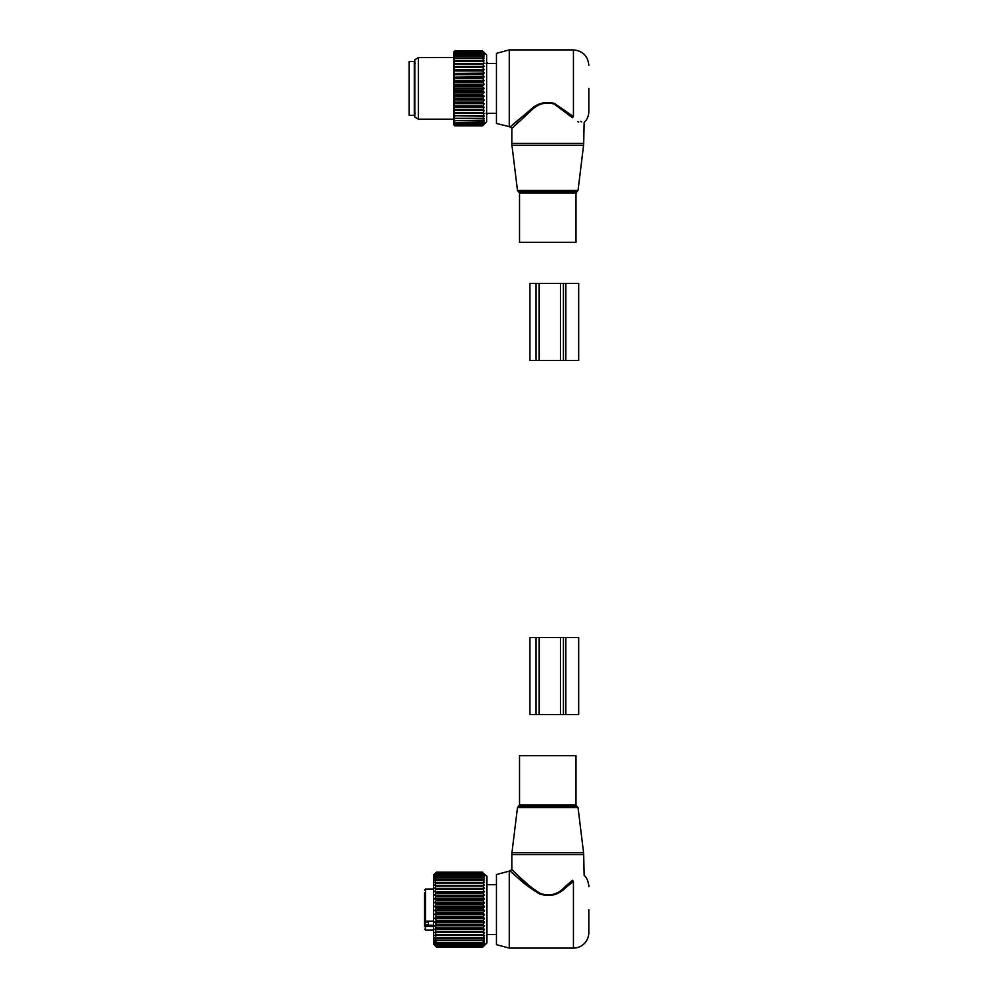 <?xml version="1.0" encoding="UTF-8"?>
<svg xmlns="http://www.w3.org/2000/svg" width="998" height="998" viewBox="0 0 998 998"><rect width="100%" height="100%" fill="white"/><g stroke="black" fill="none" stroke-linecap="round" stroke-linejoin="round"><path stroke-width="1.5" d="M561.288 755.623L575.983 755.623L575.983 804.899L519.534 804.899L519.534 755.623L561.288 755.623M588.82 909.602L588.82 932.706L588.82 909.602M509.267 948.1L509.267 871.117L496.43 874.547L496.43 944.657L509.267 948.1L573.426 948.1C578.304 948 582.308 946.067 585.439 942.324C589.431 937.484 588.857 930.236 588.82 932.706M564.98 886.773L572.365 880.323L573.426 881.446C587.36 872.888 587.36 872.888 573.426 881.446L565.716 887.646L564.98 886.773C557.807 894.632 549.387 896.765 539.718 893.198C531.248 887.609 524.337 882.032 518.997 876.456C504.851 862.571 513.945 872.364 530.537 886.773M513.533 871.229L517.737 875.258M572.365 880.323C587.074 871.691 587.074 871.691 572.365 880.323M565.716 887.646C558.244 895.206 549.461 897.264 539.369 893.821C530.537 888.457 523.339 883.093 517.762 877.729C503.017 864.38 512.498 873.799 529.801 887.646M428.429 921.142L428.429 924.585L425.61 924.585L424.574 922.077L424.574 926.556M424.574 905.485L424.574 913.719M424.574 902.803L424.574 903.677M424.574 918.447L424.574 916.414M424.574 917.611L424.574 922.077L428.429 922.077M424.574 892.661L424.574 919.507L425.61 921.142L433.556 921.142M433.556 925.208L425.61 925.208A1.023 0.724 180 0 0 424.574 925.932L424.574 926.718M424.574 925.932L424.574 922.476M424.574 926.406L433.556 926.593M484.467 874.248L486.937 876.244L486.937 942.973L482.832 947.04L436.388 946.99L482.832 946.99L484.504 945.193L482.832 946.628L436.388 946.628L434.716 945.193L436.388 946.99M482.832 872.314L436.388 872.314L434.716 873.861L436.388 872.14L433.556 874.959L433.556 944.245L436.388 947.04L482.832 946.99M482.832 946.491L484.504 944.545L482.832 945.78L484.504 943.472L482.832 944.158L484.504 941.987L482.832 942.761L436.388 942.761L434.716 941.987L436.388 944.158L434.716 943.472L436.388 945.78L434.716 944.545L436.388 946.491M484.467 875.109L482.832 874.036L484.467 876.381M484.504 874.298L482.832 872.951L436.388 872.951L434.716 875.159L436.388 874.036L434.716 876.444L436.388 875.545L434.716 878.115L436.388 877.467L434.716 880.186L436.388 879.774L434.716 882.606L436.388 882.444L434.716 885.363L436.388 885.451L434.716 888.407L436.388 888.756L434.716 891.701L436.388 892.299L434.716 895.231L436.388 896.067L434.716 898.924L436.388 899.984L434.716 902.741L436.388 904.026L434.716 906.646L436.388 908.143L434.716 910.588L436.388 912.272L434.716 914.517L436.388 916.364L434.716 918.397L436.388 920.381L434.716 922.164L436.388 924.26L434.716 925.77L436.388 927.965L434.716 929.188L436.388 931.446L434.716 932.369L436.388 934.664L434.716 935.263L436.388 937.571L434.716 937.858L436.388 940.64L434.716 940.104L436.388 942.349M484.504 875.159L482.832 872.951M484.504 876.444L482.832 875.545L436.388 875.545M482.832 942.349L484.504 940.104L482.832 940.64L484.504 937.858L482.832 938.145L484.504 935.263L482.832 935.301L484.504 932.369L482.832 932.144L484.504 929.188L482.832 928.714L484.504 925.77L482.832 925.046L484.504 922.164L482.832 921.204L484.504 918.397L482.832 917.212L484.504 914.517L482.832 913.133L484.504 910.588L482.832 909.003L484.504 906.646L482.832 904.887L484.504 902.741L482.832 900.832L484.504 898.924L482.832 896.878L484.504 895.231L482.832 893.073L484.504 891.701L482.832 889.48L484.504 888.407L482.832 886.124L484.504 885.363L482.832 883.055L484.504 882.606L482.832 880.311L484.504 880.186L482.832 877.916L484.504 878.115L482.832 875.545M482.832 942.761L436.388 942.761M482.832 944.158L436.388 944.158M482.832 944.482L436.388 944.482M482.832 945.543L436.388 945.543M482.832 945.78L436.388 945.78M482.832 946.628L436.388 946.628M436.388 872.314L434.716 874.298L436.388 872.951M436.388 872.14L482.832 872.14L436.388 872.14M482.832 872.414L436.388 872.414M482.832 873.138L436.388 873.138M482.832 874.036L436.388 874.036M482.832 874.31L436.388 874.31M482.832 875.907L436.388 875.907M482.832 877.467L436.388 877.467M482.832 877.916L436.388 877.916M482.832 879.774L436.388 879.774M482.832 880.311L436.388 880.311M482.832 882.444L436.388 882.444M482.832 883.055L436.388 883.055M484.504 885.363L434.716 885.363M482.832 885.451L436.388 885.451M482.832 886.124L436.388 886.124M484.504 888.407L434.716 888.407M482.832 888.756L436.388 888.756M482.832 889.48L436.388 889.48M484.504 891.701L434.716 891.701M482.832 892.299L436.388 892.299M482.832 893.073L436.388 893.073M484.504 895.231L434.716 895.231M482.832 896.067L436.388 896.067M482.832 896.878L436.388 896.878M484.504 898.924L434.716 898.924M482.832 899.984L436.388 899.984M482.832 900.832L436.388 900.832M484.504 902.741L434.716 902.741M482.832 904.026L436.388 904.026M482.832 904.887L436.388 904.887M484.504 906.646L434.716 906.646M482.832 908.143L436.388 908.143M482.832 909.003L436.388 909.003M484.504 910.588L434.716 910.588M482.832 912.272L436.388 912.272M482.832 913.133L436.388 913.133M484.504 914.517L434.716 914.517M482.832 916.364L436.388 916.364M482.832 917.212L436.388 917.212M484.504 918.397L434.716 918.397M482.832 920.381L436.388 920.381M482.832 921.204L436.388 921.204M484.504 922.164L434.716 922.164M482.832 924.26L436.388 924.26M482.832 925.046L436.388 925.046M484.504 925.77L434.716 925.77M482.832 927.965L436.388 927.965M482.832 928.714L436.388 928.714M484.504 929.188L434.716 929.188M482.832 931.446L436.388 931.446M482.832 932.144L436.388 932.144M484.504 932.369L434.716 932.369M482.832 934.664L436.388 934.664M482.832 935.301L436.388 935.301M482.832 937.571L436.388 937.571M482.832 938.145L436.388 938.145M482.832 940.153L436.388 940.153M482.832 940.64L436.388 940.64M496.43 884.715L487.498 884.715A2.308 2.308 0 0 0 486.937 884.203A2.308 2.308 0 0 1 487.498 884.727L486.937 884.789M578.678 637.585L565.854 637.585L565.854 714.568L578.678 714.568L578.678 637.585M536.076 637.585L536.076 714.568L529.926 714.568L529.926 637.585L565.854 637.585M560.477 637.585L560.477 714.568L565.854 714.568M560.477 714.568L536.076 714.568M575.983 242.377L519.534 242.377L519.534 193.101L575.983 193.101L575.983 242.377M588.82 88.398L588.82 111.489C588.758 115.805 587.198 119.486 584.154 122.529L583.693 143.45L511.837 143.45L511.949 145.334L583.568 145.334L583.693 143.45M509.267 126.883L509.267 49.9L496.43 53.343L496.43 123.453L510.29 126.883L529.801 110.354L530.537 111.227L511.837 128.43L511.837 143.45M517.737 122.742L513.533 126.771M577.78 121.606L578.69 122.068M509.267 49.9L573.426 49.9L573.426 116.554C587.36 125.112 587.36 125.112 573.426 116.554L572.365 117.677C587.074 126.309 587.074 126.309 572.365 117.677L554.189 104.017C544.995 101.634 537.111 104.042 530.537 111.227M580.574 121.394L581.609 121.831M517.737 120.296L510.29 126.883L511.837 128.43M573.426 116.554L554.464 103.405C544.871 101.122 536.65 103.43 529.801 110.354M414.307 101.309L414.307 115.344L409.18 115.344L409.18 61.452L414.307 61.452L414.307 101.309M454.863 86.764L482.57 86.764L484.242 88.398L453.828 88.398L454.863 85.903L482.57 85.903L484.242 84.456L482.57 81.799L454.863 81.799L453.828 81.05L453.828 83.757L454.863 81.799M453.828 88.398L454.863 90.032L453.828 91.766L453.828 89.034M484.242 88.398L482.57 90.032L454.863 90.032M482.57 94.985L482.57 94.136L454.863 94.136L454.863 94.985L482.57 94.985L484.242 96.22L482.57 98.178L454.863 98.178L453.828 96.981L453.828 99.625L454.863 98.178M482.57 81.799L484.242 80.564L482.57 78.617L484.242 76.771L482.57 74.7L484.242 73.116L482.57 70.945L484.242 69.648L482.57 67.402L484.242 66.404L482.57 64.109L484.242 63.435L482.57 61.128L484.242 60.766L482.57 58.458L484.242 58.42L482.57 56.162L484.242 56.449L482.57 54.254L484.242 54.865L482.57 52.507L484.242 53.692L482.57 51.547L484.242 52.931L482.57 51.023L484.242 52.607L482.57 50.935L486.687 55.027L486.687 121.756L482.57 125.86L484.242 124.176L482.57 125.773L484.242 123.852L482.57 125.249L484.242 123.103L482.57 124.276L484.242 121.918L482.57 122.879L484.242 120.334L482.57 121.057L484.242 118.363L482.57 118.837L484.242 116.03L482.57 116.255L484.242 113.36L482.57 113.323L484.242 110.379L482.57 110.092L484.242 107.148L482.57 106.611L484.242 103.667L482.57 102.894L484.242 100.025L482.57 98.178M482.57 86.764L482.57 85.903M482.57 94.136L484.242 92.327L482.57 90.032M484.242 84.456L453.828 84.456L453.828 87.762M453.828 85.017L454.863 85.903M453.828 84.456L453.828 83.757M484.242 80.564L453.828 81.05M453.828 80.564L453.828 77.17L482.57 77.782M484.242 76.771L453.828 77.17M453.828 76.771L453.828 73.415L482.57 73.889M484.242 73.116L453.828 73.415M453.828 73.116L453.828 69.86L454.863 70.945L482.57 70.945M484.242 69.648L453.828 69.86M453.828 69.648L453.828 66.517L454.863 67.402L482.57 67.402M484.242 66.404L453.828 66.517M453.828 66.404L453.828 51.958L454.863 50.935L482.57 50.935M482.57 125.773L454.863 125.773L453.828 124.8L454.863 125.698L482.57 125.698M484.242 113.36L453.828 113.348L453.828 124.575M482.57 113.323L453.828 113.348L453.828 111.277L454.863 112.674L482.57 112.674M484.242 110.379L453.828 110.379L453.828 111.277M453.828 110.379L453.828 108.021L454.863 109.393L482.57 109.393M484.242 107.148L453.828 107.148L453.828 108.021M453.828 107.148L453.828 104.516L454.863 105.85L482.57 105.85M484.242 103.667L453.828 103.667L453.828 104.516M453.828 103.667L453.828 100.823L454.863 102.095L482.57 102.095M484.242 100.025L453.828 100.025L453.828 100.823M484.242 96.22L453.828 96.22L453.828 96.981M453.828 96.22L453.828 93.039L454.863 94.136M484.242 92.327L453.828 92.327L453.828 93.039M482.57 90.893L454.863 90.893M453.828 95.746L454.863 94.985M482.57 99.002L454.863 99.002M482.57 102.894L454.863 102.894L454.863 102.095M453.828 103.368L454.863 102.894M482.57 106.611L454.863 106.611L454.863 105.85M453.828 106.936L454.863 106.611M482.57 110.092L454.863 110.092L454.863 109.393M453.828 110.267L454.863 110.092M454.863 113.323L454.863 112.674M453.828 114.259L454.863 115.668L482.57 115.668M482.57 116.255L454.863 115.668M453.828 116.117L454.863 116.255M453.828 116.928L454.863 118.325L482.57 118.325M482.57 118.837L454.863 118.325M453.828 118.55L454.863 118.837M453.828 119.249L454.863 120.621L482.57 120.621M482.57 121.057L454.863 120.621M453.828 120.621L454.863 121.057M453.828 121.195L454.863 122.529L482.57 122.529M482.57 122.879L454.863 122.529M453.828 122.292L454.863 122.879M453.828 122.742L454.863 124.026L482.57 124.026M482.57 124.276L454.863 124.026M453.828 123.565L454.863 124.276M453.828 123.877L454.863 125.087L482.57 125.087M482.57 125.249L454.863 125.087M453.828 124.401L454.863 125.249M482.57 125.86L454.863 125.86M453.828 72.268L454.863 70.945M482.57 74.7L454.863 74.7L454.863 73.889M453.828 75.96L454.863 74.7M482.57 78.617L454.863 78.617L454.863 77.782M453.828 79.803L454.863 78.617M482.57 82.659L454.863 82.659M482.57 70.184L454.863 70.184M453.828 68.775L454.863 67.402M482.57 66.691L454.863 66.691M482.57 64.109L454.863 64.109L453.828 65.519M484.242 63.435L453.828 63.435L454.863 64.109M482.57 63.46L454.863 63.46M482.57 61.128L454.863 61.128L453.828 62.537M453.828 60.678L454.863 61.128M482.57 60.541L454.863 60.541M482.57 58.458L454.863 58.458L453.828 59.868M453.828 58.233L454.863 58.458M482.57 57.946L454.863 57.946M482.57 56.162L454.863 56.162L453.828 57.547L418.424 57.597L418.424 119.186L453.828 119.186M453.828 56.175L454.863 56.162M482.57 55.738L454.863 55.738M482.57 54.254L454.863 54.254L453.828 55.601M453.828 54.491L454.863 54.254M482.57 53.917L454.863 53.917M482.57 52.769L454.863 52.769L453.828 54.054M453.828 53.231L454.863 52.769M482.57 52.507L454.863 52.507M482.57 51.709L454.863 51.709L453.828 52.919M453.828 52.395L454.863 51.709M482.57 51.547L454.863 51.547M482.57 51.098L454.863 51.098L453.828 52.22M453.828 51.996L454.863 51.098M482.57 51.023L454.863 51.023M454.227 51.559L454.863 50.935M418.424 57.597L414.831 59.668L414.831 117.115L418.424 119.186M496.43 63.498L487.947 63.498A2.308 2.308 0 0 0 486.687 62.674A2.308 2.308 0 0 1 487.947 63.51L486.113 63.61M486.687 114.109A2.308 2.308 0 0 0 487.947 113.273L486.113 113.173M560.464 360.415L578.678 360.415L578.678 283.432L529.913 283.432L529.913 360.415L560.464 360.415L560.464 283.432M564.93 852.666L583.568 852.666L583.693 854.55L511.837 854.55L511.949 852.666L564.93 852.666M517.475 807.619L518.498 806.359L577.019 806.359L578.042 807.619L517.475 807.619L511.949 852.666M573.426 881.446L573.426 948.1M425.61 924.585L425.61 930.136L424.574 929.113M424.574 890.104L425.61 889.081L425.61 921.142M563.421 637.585L563.421 714.568M539.07 637.585L539.07 714.568M578.042 190.381L577.019 191.641L518.498 191.641L517.475 190.381L578.042 190.381L583.568 145.334M563.421 360.415L563.421 283.432M565.841 360.415L565.841 283.432M536.076 360.415L536.076 283.432M539.057 360.415L539.057 283.432M578.042 807.619L583.568 852.666M577.019 806.359L575.983 804.899M518.498 806.359L519.534 804.899M509.267 871.117L511.837 869.57L511.837 854.55M588.82 886.511C589.232 887.858 588.221 878.053 584.154 875.471L583.693 854.55M425.61 930.136L433.556 930.136M425.61 889.081L433.556 889.081M487.498 934.502L496.43 934.502M517.475 190.381L511.949 145.334M577.019 191.641L575.983 193.101M518.498 191.641L519.534 193.101M573.426 49.9C582.77 50.811 587.909 55.95 588.82 65.294M415.343 63.373L414.307 62.35M415.343 113.41L414.307 114.446M487.947 113.285L496.43 113.285"/></g></svg>
